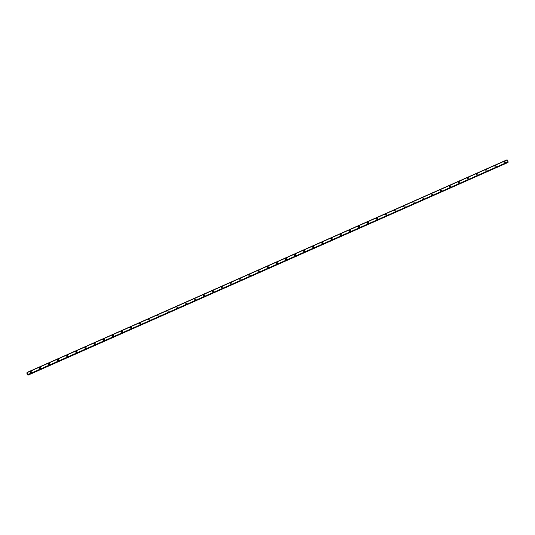 <?xml version="1.0" encoding="UTF-8"?>
<svg xmlns="http://www.w3.org/2000/svg" width="535" height="535" viewBox="0 0 535 535"><rect width="100%" height="100%" fill="white"/><g stroke="black" fill="none" stroke-linecap="round" stroke-linejoin="round"><path stroke-width="0.8" d="M30.334 371.711A0.655 0.615 -141.2 0 1 31.338 371.751A0.655 0.615 -141.2 0 1 31.144 372.708A0.655 0.615 -141.2 0 1 30.334 371.711A0.655 0.615 -141.2 0 1 31.338 371.751A0.655 0.615 -141.2 0 1 31.358 372.541M39.443 367.679A0.655 0.615 -141.2 0 1 40.446 367.712A0.655 0.615 -141.2 0 1 40.252 368.668A0.655 0.615 -141.2 0 1 39.443 367.679A0.655 0.615 -141.2 0 1 40.446 367.712A0.655 0.615 -141.2 0 1 40.473 368.501M48.558 363.639A0.655 0.615 -141.2 0 1 49.561 363.68A0.655 0.615 -141.2 0 1 49.367 364.629A0.655 0.615 -141.2 0 1 48.558 363.639A0.655 0.615 -141.2 0 1 49.561 363.68A0.655 0.615 -141.2 0 1 49.581 364.462M57.666 359.6A0.655 0.615 -141.2 0 1 58.669 359.64A0.655 0.615 -141.2 0 1 58.475 360.597A0.655 0.615 -141.2 0 1 57.666 359.6A0.655 0.615 -141.2 0 1 58.669 359.64A0.655 0.615 -141.2 0 1 58.696 360.43M66.781 355.568A0.655 0.615 -141.2 0 1 67.784 355.601A0.655 0.615 -141.2 0 1 67.591 356.557A0.655 0.615 -141.2 0 1 66.781 355.568A0.655 0.615 -141.2 0 1 67.784 355.601A0.655 0.615 -141.2 0 1 67.805 356.39M75.896 351.528A0.655 0.615 -141.2 0 1 76.9 351.569A0.655 0.615 -141.2 0 1 76.706 352.518A0.655 0.615 -141.2 0 1 75.896 351.528A0.655 0.615 -141.2 0 1 76.9 351.569A0.655 0.615 -141.2 0 1 76.92 352.358M85.005 347.489A0.655 0.615 -141.2 0 1 86.008 347.529A0.655 0.615 -141.2 0 1 85.814 348.486A0.655 0.615 -141.2 0 1 85.005 347.489A0.655 0.615 -141.2 0 1 86.008 347.529A0.655 0.615 -141.2 0 1 86.035 348.318M94.12 343.457A0.655 0.615 -141.2 0 1 95.123 343.497A0.655 0.615 -141.2 0 1 94.929 344.446A0.655 0.615 -141.2 0 1 94.12 343.457A0.655 0.615 -141.2 0 1 95.123 343.49A0.655 0.615 -141.2 0 1 95.143 344.279M103.228 339.417A0.655 0.615 -141.2 0 1 104.231 339.457A0.655 0.615 -141.2 0 1 104.037 340.414A0.655 0.615 -141.2 0 1 103.228 339.417A0.655 0.615 -141.2 0 1 104.231 339.457A0.655 0.615 -141.2 0 1 104.258 340.247M112.343 335.385A0.655 0.615 -141.2 0 1 113.346 335.418A0.655 0.615 -141.2 0 1 113.152 336.375A0.655 0.615 -141.2 0 1 112.343 335.385A0.655 0.615 -141.2 0 1 113.346 335.418A0.655 0.615 -141.2 0 1 113.367 336.207M121.458 331.346A0.655 0.615 -141.2 0 1 122.455 331.386A0.655 0.615 -141.2 0 1 122.261 332.335A0.655 0.615 -141.2 0 1 121.458 331.346A0.655 0.615 -141.2 0 1 122.455 331.386A0.655 0.615 -141.2 0 1 122.482 332.168M130.567 327.306A0.655 0.615 -141.2 0 1 131.57 327.346A0.655 0.615 -141.2 0 1 131.376 328.303A0.655 0.615 -141.2 0 1 130.567 327.306A0.655 0.615 -141.2 0 1 131.57 327.346A0.655 0.615 -141.2 0 1 131.597 328.136M139.682 323.274A0.655 0.615 -141.2 0 1 140.685 323.307A0.655 0.615 -141.2 0 1 140.491 324.263A0.655 0.615 -141.2 0 1 139.682 323.274A0.655 0.615 -141.2 0 1 140.685 323.307A0.655 0.615 -141.2 0 1 140.705 324.096M148.79 319.234A0.655 0.615 -141.2 0 1 149.793 319.275A0.655 0.615 -141.2 0 1 149.599 320.231A0.655 0.615 -141.2 0 1 148.79 319.234A0.655 0.615 -141.2 0 1 149.793 319.275A0.655 0.615 -141.2 0 1 149.82 320.064M157.905 315.202A0.655 0.615 -141.2 0 1 158.908 315.235A0.655 0.615 -141.2 0 1 158.714 316.192A0.655 0.615 -141.2 0 1 157.905 315.202A0.655 0.615 -141.2 0 1 158.908 315.235A0.655 0.615 -141.2 0 1 158.928 316.024M167.014 311.163A0.655 0.615 -141.2 0 1 168.017 311.203A0.655 0.615 -141.2 0 1 167.823 312.152A0.655 0.615 -141.2 0 1 167.014 311.163A0.655 0.615 -141.2 0 1 168.017 311.203A0.655 0.615 -141.2 0 1 168.043 311.985M176.129 307.123A0.655 0.615 -141.2 0 1 177.132 307.164A0.655 0.615 -141.2 0 1 176.938 308.12A0.655 0.615 -141.2 0 1 176.129 307.123A0.655 0.615 -141.2 0 1 177.132 307.164A0.655 0.615 -141.2 0 1 177.159 307.953M185.244 303.091A0.655 0.615 -141.2 0 1 186.247 303.124A0.655 0.615 -141.2 0 1 186.053 304.081A0.655 0.615 -141.2 0 1 185.244 303.091A0.655 0.615 -141.2 0 1 186.247 303.124A0.655 0.615 -141.2 0 1 186.267 303.913M194.352 299.052A0.655 0.615 -141.2 0 1 195.355 299.092A0.655 0.615 -141.2 0 1 195.161 300.041A0.655 0.615 -141.2 0 1 194.352 299.052A0.655 0.615 -141.2 0 1 195.355 299.092A0.655 0.615 -141.2 0 1 195.382 299.881M203.467 295.012A0.655 0.615 -141.2 0 1 204.47 295.052A0.655 0.615 -141.2 0 1 204.276 296.009A0.655 0.615 -141.2 0 1 203.467 295.012A0.655 0.615 -141.2 0 1 204.47 295.052A0.655 0.615 -141.2 0 1 204.49 295.842M212.576 290.98A0.655 0.615 -141.2 0 1 213.579 291.02A0.655 0.615 -141.2 0 1 213.385 291.97A0.655 0.615 -141.2 0 1 212.576 290.98A0.655 0.615 -141.2 0 1 213.579 291.02A0.655 0.615 -141.2 0 1 213.605 291.802M221.691 286.941A0.655 0.615 -141.2 0 1 222.694 286.981A0.655 0.615 -141.2 0 1 222.5 287.937A0.655 0.615 -141.2 0 1 221.691 286.941A0.655 0.615 -141.2 0 1 222.694 286.981A0.655 0.615 -141.2 0 1 222.714 287.77M230.806 282.908A0.655 0.615 -141.2 0 1 231.802 282.941A0.655 0.615 -141.2 0 1 231.608 283.898A0.655 0.615 -141.2 0 1 230.806 282.908A0.655 0.615 -141.2 0 1 231.809 282.941A0.655 0.615 -141.2 0 1 231.829 283.731M239.914 278.869A0.655 0.615 -141.2 0 1 240.917 278.909A0.655 0.615 -141.2 0 1 240.723 279.858A0.655 0.615 -141.2 0 1 239.914 278.869A0.655 0.615 -141.2 0 1 240.917 278.909A0.655 0.615 -141.2 0 1 240.944 279.691M249.029 274.829A0.655 0.615 -141.2 0 1 250.032 274.87A0.655 0.615 -141.2 0 1 249.838 275.826A0.655 0.615 -141.2 0 1 249.029 274.829A0.655 0.615 -141.2 0 1 250.032 274.87A0.655 0.615 -141.2 0 1 250.052 275.659M258.137 270.797A0.655 0.615 -141.2 0 1 259.141 270.837A0.655 0.615 -141.2 0 1 258.947 271.787A0.655 0.615 -141.2 0 1 258.137 270.797A0.655 0.615 -141.2 0 1 259.141 270.83A0.655 0.615 -141.2 0 1 259.167 271.62M267.253 266.758A0.655 0.615 -141.2 0 1 268.256 266.798A0.655 0.615 -141.2 0 1 268.062 267.754A0.655 0.615 -141.2 0 1 267.253 266.758A0.655 0.615 -141.2 0 1 268.256 266.798A0.655 0.615 -141.2 0 1 268.276 267.587M276.368 262.725A0.655 0.615 -141.2 0 1 277.364 262.759A0.655 0.615 -141.2 0 1 277.17 263.715A0.655 0.615 -141.2 0 1 276.368 262.725A0.655 0.615 -141.2 0 1 277.364 262.759A0.655 0.615 -141.2 0 1 277.391 263.548M285.476 258.686A0.655 0.615 -141.2 0 1 286.479 258.726A0.655 0.615 -141.2 0 1 286.285 259.676A0.655 0.615 -141.2 0 1 285.476 258.686A0.655 0.615 -141.2 0 1 286.479 258.726A0.655 0.615 -141.2 0 1 286.506 259.508M294.591 254.647A0.655 0.615 -141.2 0 1 295.594 254.687A0.655 0.615 -141.2 0 1 295.4 255.643A0.655 0.615 -141.2 0 1 294.591 254.647A0.655 0.615 -141.2 0 1 295.594 254.687A0.655 0.615 -141.2 0 1 295.614 255.476M303.699 250.614A0.655 0.615 -141.2 0 1 304.703 250.647A0.655 0.615 -141.2 0 1 304.509 251.604A0.655 0.615 -141.2 0 1 303.699 250.614A0.655 0.615 -141.2 0 1 304.703 250.647A0.655 0.615 -141.2 0 1 304.729 251.437M312.814 246.575A0.655 0.615 -141.2 0 1 313.818 246.615A0.655 0.615 -141.2 0 1 313.624 247.565A0.655 0.615 -141.2 0 1 312.814 246.575A0.655 0.615 -141.2 0 1 313.818 246.615A0.655 0.615 -141.2 0 1 313.838 247.404M321.923 242.542A0.655 0.615 -141.2 0 1 322.926 242.576A0.655 0.615 -141.2 0 1 322.732 243.532A0.655 0.615 -141.2 0 1 321.923 242.536A0.655 0.615 -141.2 0 1 322.926 242.576A0.655 0.615 -141.2 0 1 322.953 243.365M331.038 238.503A0.655 0.615 -141.2 0 1 332.041 238.543A0.655 0.615 -141.2 0 1 331.847 239.493A0.655 0.615 -141.2 0 1 331.038 238.503A0.655 0.615 -141.2 0 1 332.041 238.543A0.655 0.615 -141.2 0 1 332.061 239.326M340.153 234.464A0.655 0.615 -141.2 0 1 341.149 234.504A0.655 0.615 -141.2 0 1 340.955 235.46A0.655 0.615 -141.2 0 1 340.153 234.464A0.655 0.615 -141.2 0 1 341.156 234.504A0.655 0.615 -141.2 0 1 341.176 235.293M349.261 230.431A0.655 0.615 -141.2 0 1 350.264 230.465A0.655 0.615 -141.2 0 1 350.071 231.421A0.655 0.615 -141.2 0 1 349.261 230.431A0.655 0.615 -141.2 0 1 350.264 230.465A0.655 0.615 -141.2 0 1 350.291 231.254M358.376 226.392A0.655 0.615 -141.2 0 1 359.38 226.432A0.655 0.615 -141.2 0 1 359.186 227.382A0.655 0.615 -141.2 0 1 358.376 226.392A0.655 0.615 -141.2 0 1 359.38 226.432A0.655 0.615 -141.2 0 1 359.4 227.214M367.485 222.353A0.655 0.615 -141.2 0 1 368.488 222.393A0.655 0.615 -141.2 0 1 368.294 223.349A0.655 0.615 -141.2 0 1 367.485 222.353A0.655 0.615 -141.2 0 1 368.488 222.393A0.655 0.615 -141.2 0 1 368.515 223.182M376.6 218.32A0.655 0.615 -141.2 0 1 377.603 218.36A0.655 0.615 -141.2 0 1 377.409 219.31A0.655 0.615 -141.2 0 1 376.6 218.32A0.655 0.615 -141.2 0 1 377.603 218.354A0.655 0.615 -141.2 0 1 377.623 219.143M385.715 214.281A0.655 0.615 -141.2 0 1 386.711 214.321A0.655 0.615 -141.2 0 1 386.517 215.277A0.655 0.615 -141.2 0 1 385.715 214.281A0.655 0.615 -141.2 0 1 386.711 214.321A0.655 0.615 -141.2 0 1 386.738 215.11M394.823 210.248A0.655 0.615 -141.2 0 1 395.826 210.282A0.655 0.615 -141.2 0 1 395.632 211.238A0.655 0.615 -141.2 0 1 394.823 210.248A0.655 0.615 -141.2 0 1 395.826 210.282A0.655 0.615 -141.2 0 1 395.846 211.071M403.938 206.209A0.655 0.615 -141.2 0 1 404.941 206.249A0.655 0.615 -141.2 0 1 404.748 207.199A0.655 0.615 -141.2 0 1 403.938 206.209A0.655 0.615 -141.2 0 1 404.941 206.249A0.655 0.615 -141.2 0 1 404.962 207.032M413.047 202.17A0.655 0.615 -141.2 0 1 414.05 202.21A0.655 0.615 -141.2 0 1 413.856 203.166A0.655 0.615 -141.2 0 1 413.047 202.17A0.655 0.615 -141.2 0 1 414.05 202.21A0.655 0.615 -141.2 0 1 414.077 202.999M422.162 198.137A0.655 0.615 -141.2 0 1 423.165 198.171A0.655 0.615 -141.2 0 1 422.971 199.127A0.655 0.615 -141.2 0 1 422.162 198.137A0.655 0.615 -141.2 0 1 423.165 198.171A0.655 0.615 -141.2 0 1 423.185 198.96M431.27 194.098A0.655 0.615 -141.2 0 1 432.273 194.138A0.655 0.615 -141.2 0 1 432.079 195.088A0.655 0.615 -141.2 0 1 431.27 194.098A0.655 0.615 -141.2 0 1 432.273 194.138A0.655 0.615 -141.2 0 1 432.3 194.927M440.385 190.059A0.655 0.615 -141.2 0 1 441.388 190.099A0.655 0.615 -141.2 0 1 441.194 191.055A0.655 0.615 -141.2 0 1 440.385 190.059A0.655 0.615 -141.2 0 1 441.388 190.099A0.655 0.615 -141.2 0 1 441.408 190.888M449.5 186.026A0.655 0.615 -141.2 0 1 450.497 186.066A0.655 0.615 -141.2 0 1 450.303 187.016A0.655 0.615 -141.2 0 1 449.5 186.026A0.655 0.615 -141.2 0 1 450.503 186.066A0.655 0.615 -141.2 0 1 450.523 186.849M458.609 181.987A0.655 0.615 -141.2 0 1 459.612 182.027A0.655 0.615 -141.2 0 1 459.418 182.983A0.655 0.615 -141.2 0 1 458.609 181.987A0.655 0.615 -141.2 0 1 459.612 182.027A0.655 0.615 -141.2 0 1 459.639 182.816M467.724 177.954A0.655 0.615 -141.2 0 1 468.727 177.988A0.655 0.615 -141.2 0 1 468.533 178.944A0.655 0.615 -141.2 0 1 467.724 177.954A0.655 0.615 -141.2 0 1 468.727 177.988A0.655 0.615 -141.2 0 1 468.747 178.777M476.832 173.915A0.655 0.615 -141.2 0 1 477.835 173.955A0.655 0.615 -141.2 0 1 477.641 174.905A0.655 0.615 -141.2 0 1 476.832 173.915A0.655 0.615 -141.2 0 1 477.835 173.955A0.655 0.615 -141.2 0 1 477.862 174.738M486.161 169.715A0.655 0.615 -141.2 0 1 486.97 170.705A0.655 0.615 -141.2 0 1 485.967 170.665A0.655 0.615 -141.2 0 1 486.161 169.715M485.947 169.876A0.655 0.615 -141.2 0 1 486.95 169.916A0.655 0.615 -141.2 0 1 486.97 170.705M495.056 165.843A0.655 0.615 -141.2 0 1 496.059 165.883A0.655 0.615 -141.2 0 1 495.865 166.833A0.655 0.615 -141.2 0 1 495.062 165.843A0.655 0.615 -141.2 0 1 496.059 165.877A0.655 0.615 -141.2 0 1 496.085 166.666M504.171 161.804A0.655 0.615 -141.2 0 1 505.174 161.844A0.655 0.615 -141.2 0 1 504.98 162.8A0.655 0.615 -141.2 0 1 504.171 161.804A0.655 0.615 -141.2 0 1 505.174 161.844A0.655 0.615 -141.2 0 1 505.2 162.633M508.183 162.192L28.268 374.788L508.183 162.192L507.066 159.791L27.158 372.387L28.288 374.413L27.934 375.209L26.777 373.035L27.158 372.387L507.073 159.791M27.934 375.209L507.889 162.326M27.466 373.437L27.479 373.778M508.203 161.837L28.288 374.413M27.325 372.527L507.227 159.925M507.1 159.811L27.185 372.413M508.243 162.058L28.328 374.654M508.25 162.112L28.335 374.707M507.916 162.486L28.007 375.082M507.916 162.526L28.001 375.122"/></g></svg>
